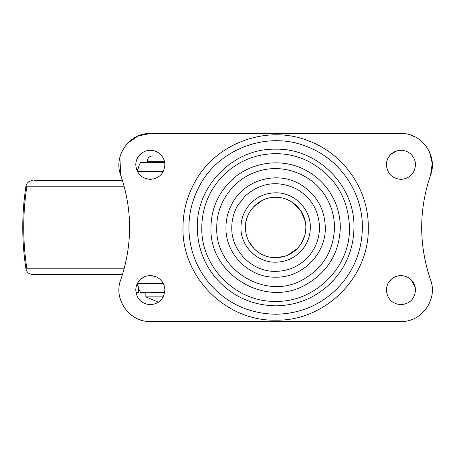 <?xml version="1.0" encoding="UTF-8"?>
<svg xmlns="http://www.w3.org/2000/svg" width="455" height="455" viewBox="0 0 455 455"><rect width="100%" height="100%" fill="white"/><g stroke="black" fill="none" stroke-linecap="round" stroke-linejoin="round"><path stroke-width="0.68" d="M303.934 238.073L302.49 241.338M284.966 256.233L275.633 257.712L269.314 257.047M261.506 254.208L258.844 252.616M254.493 249.078L249.073 241.895M245.666 231.333L245.49 225.509M246.684 218.849L246.849 218.315M253.634 206.792L262.285 200.393M261.011 253.941L260.243 253.498M304.054 237.755L303.343 239.54M290.796 253.634L289.892 254.135M282.527 256.916L281.708 257.098M292.889 202.702L297.451 206.604M303.252 215.255L303.894 216.819M292.798 202.64L295.756 204.966M304.486 218.531L304.827 219.725M269.167 197.988L271.823 197.533M258.537 202.589L258.889 202.356M279.205 197.498L277.203 197.328M140.669 162.782L164.682 162.6M140.407 292.116L140.407 292.116C139.361 290.722 138.394 287.833 137.518 283.448L163.214 283.448M164.682 292.4L140.669 292.218M163.214 171.552L137.518 171.552C138.394 167.173 139.355 164.283 140.407 162.884M137.99 285.683L136.472 285.683M137.99 169.317L136.472 169.317M140.606 292.4L145.833 292.4L145.833 296.876L163.214 296.876M135.937 292.4L138.422 292.4L138.502 287.651M147.181 161.258L147.175 162.6L140.606 162.6M122.486 180.504L34.677 180.504M122.486 274.496L32.584 274.496C28.989 274.217 26.777 272.323 25.946 268.814L26.896 268.814C22.665 241.269 22.665 213.731 26.896 186.186L25.946 186.186C26.771 182.677 28.983 180.783 32.584 180.504M150.309 179.384C159.148 178.525 163.993 173.673 164.858 164.841C164.807 160.99 163.476 157.652 160.86 154.825C157.965 151.868 154.45 150.36 150.309 150.292C146.772 150.332 143.643 151.475 140.919 153.733C137.569 156.679 135.852 160.382 135.766 164.841C136.625 173.673 141.477 178.525 150.309 179.384C159.148 178.525 163.993 173.673 164.858 164.841M140.919 153.733L138.428 156.446M136.756 159.563L136.005 162.207M148.194 150.446L146.402 150.827M145.481 151.117L142.967 152.283M164.67 287.827L164.164 285.729M163.709 284.5L162.498 282.225M164.858 290.159C164.807 286.314 163.476 282.976 160.86 280.149C157.965 277.192 154.45 275.685 150.309 275.616C146.772 275.65 143.643 276.799 140.919 279.057C137.569 281.998 135.852 285.7 135.766 290.159C136.625 298.998 141.477 303.843 150.309 304.708C159.148 303.843 163.993 298.998 164.858 290.159M155.092 276.424L150.309 275.616M148.125 275.781L146.476 276.128M144.508 276.822L140.919 279.057M413.055 156.759L411.508 154.825C408.613 151.868 405.092 150.36 400.957 150.292C397.42 150.332 394.286 151.475 391.562 153.733C388.217 156.679 386.494 160.382 386.409 164.841C387.273 173.673 392.119 178.525 400.957 179.384C409.79 178.525 414.641 173.673 415.5 164.841L415.256 162.185M414.841 160.49L414.488 159.495M415.5 164.841C415.449 160.99 414.118 157.652 411.508 154.825C408.613 151.868 405.092 150.36 400.957 150.292M396.925 150.861L391.562 153.733L389.014 156.537M387.637 158.988L386.938 160.956M386.517 163.083L386.409 164.841M415.216 287.293L411.508 280.149C408.613 277.192 405.092 275.685 400.957 275.616C397.42 275.65 394.286 276.799 391.562 279.057C388.217 281.998 386.494 285.7 386.409 290.159C387.273 298.998 392.119 303.843 400.957 304.708C409.79 303.843 414.641 298.998 415.5 290.159C415.449 286.314 414.118 282.976 411.508 280.149L409.733 278.562M393.421 277.721L391.562 279.057L388.547 282.566M387.467 284.722L386.687 287.338M405.979 276.509L403.574 275.855M400.957 275.616L398.648 275.798M396.214 276.412L395.93 276.509M279.706 257.439L283.334 256.711M287.685 255.204L289.903 254.129M294.095 251.416L297.388 248.458M301.472 243.158L304.85 235.201M304.958 220.231L300.385 210.176L292.502 202.435M289.243 200.53L287.606 199.762M254.663 205.751L253.077 207.4M245.433 228.313L245.421 227.5C245.006 211.359 259.492 196.873 275.633 197.288L279.506 197.538M283.88 198.437L284.682 198.676M287.725 199.813L290.284 201.076M292.485 202.424L296.563 205.717M300.175 209.886L301.5 211.888M303.582 216.023L305.385 222.233M305.595 231.368L305.407 232.636M304.395 236.754L301.449 243.197M297.462 248.39L287.935 255.096M282.748 256.859L279.063 257.519M275.633 197.288C291.774 196.873 306.26 211.359 305.845 227.5C305.737 235.491 302.973 242.424 297.547 248.299C291.53 254.436 284.227 257.575 275.633 257.712C268.285 257.632 261.784 255.255 256.125 250.569L254.561 249.152M254.726 249.306L256.29 250.711M251.422 245.575L248.834 241.446M246.2 220.681L247.395 216.762M249.266 212.752L250.199 211.2M246.263 234.587L246.394 235.099M249.931 243.385L250.733 244.614M275.633 305.828C250.859 305.299 230.509 295.551 214.584 276.566C203.243 262.177 197.481 245.819 197.305 227.5C196.23 185.646 233.779 148.097 275.633 149.172C317.488 148.091 355.036 185.646 353.962 227.5C353.654 248.783 346.141 267.108 331.422 282.475C315.946 297.718 297.348 305.498 275.633 305.828M201.781 227.5C202.043 207.963 208.805 191.015 222.063 176.665C236.771 161.661 254.624 153.989 275.633 153.648C287.179 153.688 298.127 156.253 308.484 161.36C334.664 175.653 348.331 197.698 349.486 227.5C350.504 266.96 315.093 302.37 275.633 301.352C236.173 302.37 200.763 266.96 201.781 227.5M275.633 262.188C257.098 262.666 240.468 246.036 240.945 227.5C241.093 217.797 244.597 209.516 251.439 202.64C258.23 196.219 266.289 192.943 275.633 192.812C294.169 192.334 310.799 208.964 310.321 227.5C310.208 236.452 307.171 244.261 301.21 250.932C294.254 258.264 285.734 262.012 275.633 262.188M259.606 133.508L400.957 133.508L150.309 133.508L138.098 135.988L127.815 143.035M404.973 133.764L400.957 133.508C421.688 132.701 438.12 155.798 430.555 175.118L432.25 163.322L429.423 151.748M426.108 146.157L421.563 141.243M417.434 138.195L416.342 137.547M415.432 137.052L409.847 134.799M430.555 175.118C418.731 210.022 418.725 244.932 430.538 279.842C438.137 299.168 421.705 322.305 400.957 321.492C421.705 322.305 438.137 299.168 430.538 279.842M150.309 321.492C129.561 322.305 113.13 299.168 120.729 279.842C113.13 299.168 129.561 322.305 150.309 321.492L400.957 321.492M120.729 279.842C132.541 244.938 132.536 210.034 120.723 175.135C132.536 210.034 132.541 244.938 120.729 279.842M119.881 157.385L120.723 175.135C113.141 155.815 129.567 132.701 150.309 133.508M256.125 250.569C249.169 244.449 245.603 236.759 245.421 227.5M304.185 237.379L303.377 239.455M292.008 252.889L287.975 255.073M152.556 155.889L152.55 155.889C149.303 156.213 147.511 158.004 147.175 161.258L164.409 161.258M124.13 186.186L26.896 186.186M124.13 268.814L26.896 268.814M275.633 314.234C299.68 313.87 320.274 305.254 337.411 288.379C353.711 271.356 362.026 251.063 362.368 227.5C362.817 192.658 339.942 159.091 307.352 146.772C267.932 130.301 218.406 148.557 199.108 186.675C192.357 199.444 188.956 213.054 188.899 227.5C189.092 247.787 195.474 265.902 208.032 281.833C225.669 302.854 248.202 313.649 275.633 314.234M304.406 169.573C315.912 175.38 324.95 183.831 331.507 194.928C337.32 205.006 340.255 215.863 340.312 227.5C339.333 253.344 327.549 272.556 304.958 285.149C264.537 308.012 208.908 273.893 210.955 227.5C211.183 210.386 217.103 195.548 228.717 182.978C247.469 162.606 279.797 156.878 304.406 169.573M307.972 257.132C299.18 266.397 288.402 271.14 275.633 271.362C252.195 271.965 231.168 250.938 231.771 227.5C231.805 219.805 233.705 212.599 237.464 205.887L245.04 196.065C260.954 182.279 278.358 180.038 297.246 189.331C311.516 198.061 318.932 210.784 319.495 227.5C319.353 238.818 315.514 248.692 307.972 257.132M182.984 227.5C183.041 212.07 186.675 197.533 193.887 183.888C214.498 143.171 267.404 123.669 309.514 141.266C344.333 154.427 368.772 190.281 368.283 227.5C369.562 277.01 325.143 321.429 275.633 320.149C226.124 321.429 181.704 277.01 182.984 227.5M302.319 279.967C265.532 300.772 214.902 269.724 216.768 227.5C216.381 202.225 234.245 178.138 258.548 171.171C283.806 163.026 313.523 174.697 326.485 197.857C331.775 207.031 334.448 216.91 334.499 227.5C333.606 251.018 322.879 268.507 302.319 279.967M300.112 184.275C316.271 194.16 324.671 208.566 325.308 227.5C325.99 254.044 302.177 277.857 275.633 277.175C249.09 277.857 225.276 254.044 225.959 227.5C225.993 218.787 228.143 210.625 232.408 203.021C244.892 179.588 277.351 170.597 300.112 184.275M25.946 186.186C21.681 213.731 21.681 241.269 25.946 268.814M145.833 296.876L158.442 302.222"/></g></svg>
